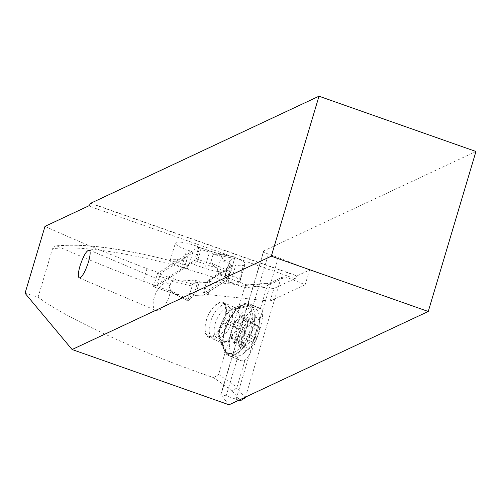 <?xml version="1.0" encoding="UTF-8"?>
<svg xmlns="http://www.w3.org/2000/svg" width="501" height="501" viewBox="0 0 501 501"><rect width="100%" height="100%" fill="white"/><g stroke="black" fill="none" stroke-linecap="round" stroke-linejoin="round"><path stroke-width="0.38" stroke-dasharray="2.5 1.88" d="M190.812 293.573L189.516 293.93L189.265 294.839L191.676 297.832A74.38 12.876 108.8 0 1 193.53 295.978L196.887 295.634L190.812 293.573L176.189 294.456L153.481 286.791L157.564 273.339L180.197 281.023L172.995 280.829L171.304 281.299L191.896 285.996L187.819 300.838L191.676 297.832L187.718 300.863M153.556 286.779L194.482 260.526L198.396 248.509L198.49 247.093L157.564 273.339M171.505 281.105L178.644 280.804M191.676 297.832A74.38 12.876 -71.2 0 1 193.53 295.978L195.296 295.584L202.36 295.891L206.368 282.451L197.657 282.138A74.38 12.876 108.8 0 1 196.292 282.351L192.822 284.042L196.292 282.351L193.561 280.36L194.82 280.134L180.197 281.023M191.896 285.996L192.822 284.042L187.888 299.435L187.819 300.838L172.313 292.734L168.925 289.76L173.885 293.605L187.668 300.838M187.888 299.435L168.868 289.478L171.304 281.299M173.903 293.611L176.189 294.456M196.292 282.351A74.38 12.876 -71.2 0 0 197.657 282.138L199.317 282.094L195.296 295.584M228.093 279.389L202.36 295.891L228.093 279.389L225.231 276.383L228.093 279.389L232.095 265.95L206.368 282.451L232.095 265.95L229.251 262.893L229.226 261.891A74.38 12.876 -71.2 0 0 231.08 260.038L234.938 257.032L230.861 271.874L229.934 273.828L226.465 275.519A74.38 12.876 -71.2 0 0 225.099 275.732L225.231 276.383L225.099 275.732A74.38 12.876 108.8 0 1 226.465 275.519L229.934 273.828L230.861 271.874L234.938 257.032L231.08 260.038A74.38 12.876 108.8 0 1 229.226 261.891L229.251 262.893L232.095 265.95M226.465 275.519C221.605 274.06 219.382 273.878 219.807 274.974L217.115 268.21L211.735 264.133L195.39 258.585M229.934 273.828L215.962 267.509M216.181 267.622L211.735 264.133M229.884 263.601L223.809 261.541L221.116 254.771L218.968 254.12L213.044 254.527L210.664 262.987M220.121 254.414L234.982 256.994M223.809 261.541C223.39 260.439 225.813 259.938 231.08 260.038M224.93 275.894L229.226 261.891L225.099 275.732M218.968 254.12L213.244 254.333M234.938 257.032L219.889 254.345M229.045 404.795L220.753 394.732L263.564 251.12A7.171 1.497 -163.4 0 0 268.448 254.101L278.337 257.583L309.543 270.008L297.03 275.869L90.637 203.174M475.95 151.484L263.845 250.844A7.171 1.497 -163.4 0 0 263.564 251.12M238.852 400.205L226.195 395.828L220.753 394.732M245.258 397.813L237.061 388.006L231.932 390.561L213.583 377.66L203.4 374.128C136.084 350.575 63.214 316.607 38.126 297.08L25.05 293.267M231.932 390.561L240.417 400.712M278.337 257.583L236.084 399.316M228.237 282.251A158.617 33.129 -163.4 0 0 187.224 269.294A4.478 0.933 -163.4 0 0 184.33 267.922L181.706 267.033A15.681 3.275 16.6 0 1 170.259 260.257A15.681 3.275 16.6 0 1 188.871 262.443A15.681 3.275 16.6 0 1 194.576 264.691A4.478 0.933 -163.4 0 0 196.21 265.336L204.709 268.223A17.923 3.745 -163.4 0 0 217.09 271.367A16.132 3.369 16.6 0 1 228.231 274.197A16.132 3.369 16.6 0 1 240.004 281.167A16.132 3.369 16.6 0 1 239.591 281.668L238.363 282.458A16.132 3.369 16.6 0 1 230.554 282.508A8.962 1.872 -163.4 0 0 228.237 282.251L228.525 279.358L227.598 277.917L204.364 292.816A2.242 0.47 -163.4 0 0 204.308 292.885A2.242 0.47 -163.4 0 0 205.942 293.855L208.034 294.563L270.139 301.114L305.165 284.706L285.658 276.94L282.658 277.009L280.504 279.583L267.19 285.82L269.356 283.24L272.4 283.153L285.658 276.94M305.165 284.706L309.543 270.008M245.471 397.105L280.504 279.583M244.983 360.307L236.935 387.317L218.636 374.454L244.507 287.68L267.19 285.82L260.432 308.484A26.434 12.212 -67 0 0 239.81 326.42L238.683 328.856A26.434 12.212 -67 0 0 238.075 359.273L239.146 359.931A26.434 12.212 -67 0 0 239.91 360.332A26.434 12.212 -67 0 0 244.983 360.307C248.552 356.975 252.26 350.381 256.099 340.511L259.65 330.309C262.9 318.811 263.488 311.772 261.409 309.173L251.089 304.796A26.434 12.212 113 0 1 250.475 335.213L249.348 337.649A26.434 12.212 113 0 1 228.537 355.503A26.434 12.212 113 0 1 227.767 355.109L226.702 354.445A26.434 12.212 113 0 1 227.31 324.028L228.437 321.592A26.434 12.212 113 0 1 249.248 303.738A26.434 12.212 113 0 1 250.018 304.138M260.432 308.484L260.902 308.754L260.432 308.484M236.935 387.317L237.061 388.006M228.362 281.831A158.617 33.129 -163.4 0 1 230.673 282.645A158.617 33.129 -163.4 0 1 244.507 287.68L246.072 285.088L247.475 285.194A154.139 32.196 -163.4 0 0 227.567 277.936M90.556 203.325L296.949 276.02A7.171 1.603 -70.6 0 1 294.964 278.644L273.897 288.513L211.785 281.963L209.7 281.255A2.242 0.47 16.6 0 1 208.065 280.291A2.242 0.47 16.6 0 1 208.122 280.216L231.349 265.317A8.962 1.872 16.6 0 1 235.689 265.292A16.132 3.369 -163.4 0 0 243.492 265.242L244.72 264.453A16.132 3.369 -163.4 0 0 245.139 263.952A16.132 3.369 -163.4 0 0 233.36 256.982A16.132 3.369 -163.4 0 0 222.219 254.151A17.923 3.745 16.6 0 1 209.844 251.007L201.339 248.12A4.478 0.933 16.6 0 1 199.711 247.475A15.681 3.275 -163.4 0 0 194 245.227A15.681 3.275 -163.4 0 0 175.388 243.041A15.681 3.275 -163.4 0 0 186.842 249.817L189.459 250.707A4.478 0.933 16.6 0 1 192.728 252.648A4.478 0.933 16.6 0 1 192.616 252.786L160.514 273.371L146.987 268.605A492.884 102.949 16.6 0 1 44.996 226.364M38.126 297.08L52.524 248.79L54.07 246.523L55.561 245.91L57.327 246.16A492.884 102.949 -163.4 0 0 143.23 281.205L156.763 285.971L160.514 273.371M213.583 377.66L218.636 374.454M156.763 285.971L188.489 265.618L187.224 269.294M146.987 268.605L143.23 281.205M57.327 246.16A154.139 32.196 -163.4 0 1 119.633 249.855A154.139 32.196 -163.4 0 1 188.489 265.618L188.789 265.874L192.728 252.648M208.034 294.563L211.785 281.963M270.139 301.114L273.897 288.513M227.078 353.637L228.143 354.295A25.538 11.799 -67 0 0 248.997 337.43L250.124 334.994A25.538 11.799 -67 0 0 250.707 305.604L249.642 304.946A25.538 11.799 -67 0 0 244.25 304.502A25.538 11.799 -67 0 0 228.794 321.817L227.667 324.247A25.538 11.799 -67 0 0 224.548 350.719A25.538 11.799 -67 0 0 227.078 353.637L221.041 342.315L219.094 339.878L218.167 335.708L218.68 330.516L219.933 326.358L225.325 314.985L228.613 310.764L232.815 308.065L235.551 307.858L237.787 308.954C239.603 311.528 239.653 316.663 237.944 324.366L235.614 331.092C230.134 339.409 225.619 343.342 222.062 342.884L221.905 342.822M226.991 321.229L225.863 323.665L224.661 330.197L231.28 315.906L226.991 321.229L222.895 319.901M224.661 330.197A25.989 12.005 -67 0 0 223.828 348.583A25.989 12.005 -67 0 0 227.642 353.042A25.989 12.005 -67 0 0 250.926 328.042A25.989 12.005 -67 0 0 247.939 305.197A25.989 12.005 -67 0 0 242.089 305.554A25.989 12.005 -67 0 0 231.28 315.906M231.243 332.99A25.989 12.005 113 0 1 254.527 307.99A25.989 12.005 113 0 1 259.318 317.29A25.989 12.005 113 0 1 257.508 330.835A25.989 12.005 113 0 1 244.244 352.817A25.989 12.005 113 0 1 234.224 355.835A25.989 12.005 113 0 1 231.243 332.99M258.554 333.34A17.923 8.279 113 0 1 249.404 348.502A17.923 8.279 113 0 1 240.442 334.825A17.923 8.279 113 0 1 251.608 318.254A17.923 8.279 113 0 1 259.8 323.997A17.923 8.279 113 0 1 258.554 333.34M254.483 339.296A2.618 1.209 -67 0 0 254.614 337.586A6.031 2.787 113 0 1 254.903 333.641A6.031 2.787 113 0 1 257.007 329.552A2.618 1.209 -67 0 0 257.921 327.773A2.618 1.209 -67 0 0 257.62 325.475A2.618 1.209 -67 0 0 256.95 325.544A6.031 2.787 113 0 1 255.416 325.713A6.031 2.787 113 0 1 254.395 321.836A2.618 1.209 -67 0 0 253.957 320.152A2.618 1.209 -67 0 0 251.84 322.043A6.031 2.787 113 0 1 246.962 326.401A6.031 2.787 113 0 1 246.887 326.37A2.618 1.209 -67 0 0 246.855 326.358A2.618 1.209 -67 0 0 244.513 328.875A2.618 1.209 -67 0 0 244.388 330.585A6.031 2.787 113 0 1 244.093 334.53A6.031 2.787 113 0 1 241.989 338.62A2.618 1.209 -67 0 0 241.075 340.398A2.618 1.209 -67 0 0 241.376 342.697A2.618 1.209 -67 0 0 242.046 342.628A6.031 2.787 113 0 1 243.58 342.459A6.031 2.787 113 0 1 244.601 346.335A2.618 1.209 -67 0 0 245.039 348.02A2.618 1.209 -67 0 0 247.156 346.128A6.031 2.787 113 0 1 252.034 341.763A6.031 2.787 113 0 1 252.109 341.801A2.618 1.209 -67 0 0 252.141 341.814A2.618 1.209 -67 0 0 254.483 339.296M252.109 341.801L240.386 336.829L241.939 336.829L243.066 335.695L243.373 334.58L242.891 332.614C241.332 329.526 242.127 326.846 245.29 324.579L246.811 323.057L247.125 322.08L246.686 320.903L246.041 320.59L242.922 320.408L255.416 325.713M240.386 336.829C237.537 335.914 235.89 337.355 235.439 341.156L234.023 343.342M234.355 343.404L232.877 341.363L231.318 337.317L230.829 337.123L230.322 337.655L229.965 335.683L232.664 325.612L234.725 321.943A29.822 29.822 0 0 0 232.984 324.936M246.887 326.37L235.169 321.398L234.725 321.943M246.855 326.358L235.144 321.385L240.117 317.07L242.96 315.486M235.263 328.042A29.822 25.708 -94.7 0 1 242.691 315.455L241.97 319.381L242.922 320.408M228.556 320.615A17.923 8.279 113 0 1 214.228 338.169A17.923 8.279 113 0 1 212.499 337.856A17.923 8.279 113 0 1 210.445 322.099A17.923 8.279 113 0 1 226.502 304.858A17.923 8.279 113 0 1 227.924 305.886A17.923 8.279 113 0 1 228.556 320.615M206.381 320.377A17.923 8.279 -67 0 0 208.435 336.133A17.923 8.279 -67 0 0 224.492 318.893A17.923 8.279 -67 0 0 222.438 303.136A17.923 8.279 -67 0 0 206.381 320.377M206.193 320.527A18.819 8.692 113 0 1 223.051 302.422A18.819 8.692 113 0 1 225.212 318.968A18.819 8.692 113 0 1 208.353 337.073A18.819 8.692 113 0 1 206.193 320.527M228.143 354.295L222.062 342.884L221.041 342.315M154.227 297.45A14.786 6.832 -67 0 0 155.924 310.451A14.786 6.832 -67 0 0 169.175 296.223A14.786 6.832 -67 0 0 167.478 283.228A14.786 6.832 -67 0 0 154.227 297.45M206.368 282.451L199.317 282.094M196.887 295.634L202.36 295.891M172.995 280.829L156.656 275.281M192.822 284.042L178.907 280.848M193.53 295.978L197.657 282.138M194.82 280.134L200.888 282.195M219.807 274.974L225.876 277.034M194.482 260.526L217.115 268.21M153.65 285.357L169.989 290.906M210.608 262.706L230.861 271.874M234.863 258.435L213.044 254.527M225.231 276.383L229.251 262.893M221.116 254.771L198.49 247.093M198.396 248.509L214.741 254.057M263.845 250.844L220.866 395.013M226.195 395.828L268.448 254.101M272.4 283.153L247.475 285.194M204.364 292.816L208.122 280.216M231.349 265.317L227.598 277.917M230.554 282.508L235.689 265.292M187.349 268.874A158.617 33.129 -163.4 0 0 116.389 252.623A158.617 33.129 -163.4 0 0 52.524 248.79M192.616 252.786L188.783 265.649M189.459 250.707L184.33 267.922M181.706 267.033L186.842 249.817M194.576 264.691L199.711 247.475M201.339 248.12L196.21 265.336M204.709 268.223L209.844 251.007M217.09 271.367L222.219 254.151M244.72 264.453L239.591 281.668M238.363 282.458L243.492 265.242M294.964 278.644L88.571 205.949M209.7 281.255L205.942 293.855M239.146 359.931L227.767 355.109M249.348 337.649L256.099 340.511M251.089 304.796L261.409 309.173M257.051 338L250.475 335.213M228.437 321.592L239.81 326.42M238.683 328.856L227.31 324.028M226.702 354.445L238.075 359.273M225.863 323.665L221.768 322.337M227.667 324.247L227.297 324.128M249.642 304.946L236.823 308.272M228.425 321.692L228.794 321.817M254.614 337.586L242.891 332.614M247.156 346.128L235.439 341.156M244.601 346.335L232.877 341.363M242.046 342.628L230.322 337.655M241.989 338.62L230.266 333.647M244.388 330.585L232.664 325.612M251.84 322.043L240.117 317.07M254.395 321.836L242.678 316.864M256.95 325.544L245.233 320.571M257.007 329.552L245.29 324.579M220.559 326.214A17.228 7.96 -67 0 0 220.014 338.407A17.228 7.96 -67 0 0 228.625 339.803A17.228 7.96 -67 0 0 237.969 324.786A17.228 7.96 -67 0 0 232.113 309.881A17.228 7.96 -67 0 0 220.559 326.214M215.23 323.652A16.057 7.415 113 0 1 230.892 309.13A16.057 7.415 113 0 1 231.456 322.325A16.057 7.415 113 0 1 218.624 338.05A16.057 7.415 113 0 1 215.23 323.652M248.997 337.43L235.614 331.092M250.124 334.994L236.741 328.656M237.787 308.954L250.707 305.604M153.481 286.791L175.682 294.331M220.759 254.608L198.565 247.074M269.325 283.253L282.608 277.034M270.697 282.89L246.661 284.862M247.068 284.919L227.792 277.905M188.677 265.568C130.135 249.291 85.752 242.741 55.523 245.916M170.259 260.257L175.388 243.041M240.004 281.167L245.139 263.952M204.308 292.885L208.065 280.291M228.537 355.503L239.91 360.332M249.248 303.738L260.533 308.522M219.188 340.073L224.548 350.719M232.815 308.065L244.25 304.502M247.939 305.197L254.527 307.99M227.642 353.042L234.224 355.835M249.404 348.502L244.244 352.817M259.8 323.997L259.318 317.29M240.43 336.847L252.141 341.814M240.248 336.766L252.034 341.763M233.929 343.304L245.039 348.02M231.08 337.16L243.58 342.459M229.827 337.793L241.376 342.697M235.182 321.404L246.962 326.401M242.847 315.442L253.957 320.152M246.066 320.571L257.62 325.475M214.228 338.169L218.624 338.05L220.171 338.751L220.014 338.407L223.828 348.583M227.924 305.886L230.892 309.13L232.47 309.756L232.113 309.881L242.089 305.554M208.435 336.133L212.499 337.856M222.438 303.136L226.502 304.858M208.353 337.073L221.874 342.809M223.051 302.422L236.616 308.178M79.227 277.911L155.924 310.451M89.253 250.043L167.478 283.228"/><path stroke-width="0.75" d="M428.255 311.478L271.298 256.193L72.088 349.516L229.045 404.795L428.255 311.478L475.95 151.484L318.993 96.205L90.556 203.325A7.171 1.603 109.4 0 1 88.571 205.949L44.996 226.364L25.05 293.267L72.088 349.516M271.298 256.193L318.993 96.205M80.003 265.962C83.404 255.804 86.485 250.5 89.253 250.043C90.662 251.164 90.399 255.147 88.477 261.992C85.082 272.149 81.995 277.454 79.227 277.911C77.824 276.79 78.081 272.807 80.003 265.962M245.471 397.105L245.258 397.813L240.417 400.712L238.852 400.205"/></g></svg>
